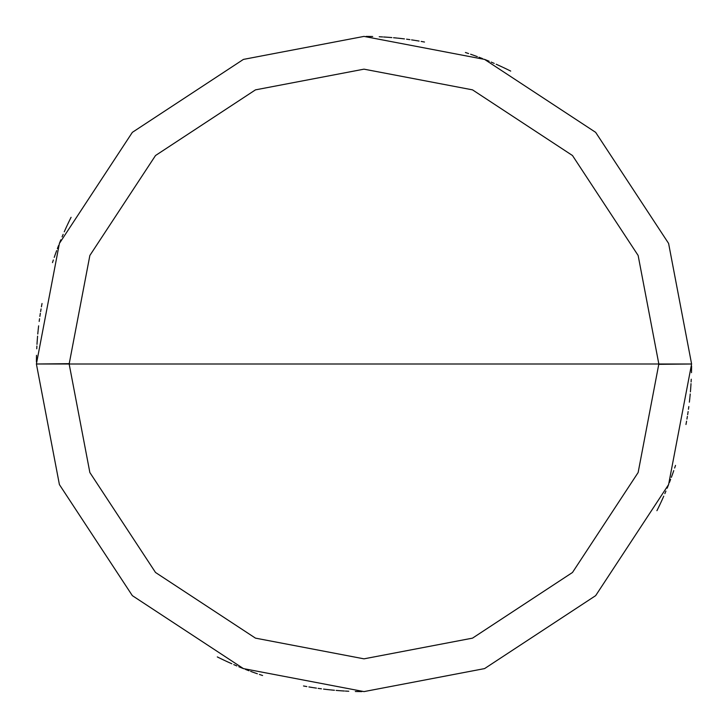 <?xml version="1.0" encoding="UTF-8"?>
<svg xmlns="http://www.w3.org/2000/svg" width="728" height="728" viewBox="0 0 728 728"><rect width="100%" height="100%" fill="white"/><g stroke="black" fill="none" stroke-linecap="round" stroke-linejoin="round"><path stroke-width="1.09" d="M658.84 364L638.138 472.527L572.481 572.481L472.527 638.138L364 658.84L255.473 638.138L155.519 572.481L89.862 472.527L69.16 364L658.84 364L638.138 255.473L572.481 155.519L472.527 89.862L364 69.16L255.473 89.862L155.519 155.519L89.862 255.473L69.16 364L36.4 364L59.405 243.416L132.35 132.35L243.416 59.405L364 36.4L484.584 59.405L595.65 132.35L668.595 243.416L691.6 364L668.595 243.416L595.65 132.35L484.584 59.405L364 36.4L243.416 59.405L132.35 132.35L59.405 243.416L36.4 364L59.405 484.584L132.35 595.65L243.416 668.595L364 691.6L484.584 668.595L595.65 595.65L668.595 484.584L691.6 364L69.16 364L89.862 255.473L155.519 155.519L255.473 89.862L364 69.16L472.527 89.862L572.481 155.519L638.138 255.473L658.84 364L691.6 364L668.595 484.584L595.65 595.65L484.584 668.595L364 691.6L243.416 668.595L132.35 595.65L59.405 484.584L36.4 364L69.16 364L89.862 472.527L155.519 572.481L255.473 638.138L364 658.84L472.527 638.138L572.481 572.481L638.138 472.527L658.84 364M656.92 510.692L658.139 508.235M659.341 505.76L660.514 503.285M661.679 500.791L662.808 498.289M667.148 488.197L668.177 485.649M672.081 475.384L673.009 472.8M687.714 414.287L688.124 411.575M689.543 400.682L689.835 397.952M690.59 389.744L690.79 387.005M506.715 69.124L504.24 67.932M501.756 66.767L499.253 65.629M494.23 63.4L491.709 62.317M489.18 61.261L486.632 60.224M481.526 58.204L478.96 57.23M476.385 56.274L473.801 55.346M468.605 53.553L466.002 52.68M418.045 40.886L415.333 40.45M409.9 39.63L407.189 39.257M404.459 38.912L401.738 38.584M396.269 37.992L393.539 37.738M390.8 37.501L388.07 37.283M382.582 36.928L379.843 36.782M368.859 36.436L366.12 36.409M69.579 220.329L68.387 222.804M67.213 225.289L66.066 227.782M58.586 245.491L57.603 248.057M56.648 250.623L55.701 253.208M42.033 303.503L41.541 306.206M41.068 308.909L40.613 311.62M38.102 330.676L37.829 333.406M37.583 336.145L37.365 338.875M37.164 341.614L36.992 344.362M36.518 355.328L36.455 358.076M229.32 662.635L231.823 663.754M234.343 664.846L236.873 665.929M254.791 672.863L257.384 673.764M259.987 674.647L262.599 675.511M313.286 687.651L315.998 688.06M318.718 688.451L321.439 688.825M340.558 690.763L343.298 690.945M346.046 691.109L348.785 691.245M658.694 507.107L659.877 504.631M667.621 487.032L668.641 484.484M669.642 481.927L670.615 479.361M686.085 423.878L686.568 421.175M689.37 402.165L689.68 399.435M689.962 396.705L690.226 393.966M691.5 372.035L691.555 369.296M658.84 364.328L691.6 364M510.692 71.08L508.235 69.861M505.76 68.66L503.285 67.486M500.791 66.321L498.289 65.192M488.197 60.852L485.649 59.823M475.384 55.92L472.8 54.991M414.287 40.286L411.575 39.876M400.682 38.457L397.952 38.165M389.744 37.41L387.005 37.21M36.436 359.141L36.409 361.88M220.329 658.421L222.804 659.614M225.289 660.787L227.782 661.934M245.491 669.414L248.057 670.397M250.623 671.353L253.208 672.299M303.503 685.967L306.206 686.459M308.909 686.932L311.62 687.387M330.676 689.898L333.406 690.171M336.145 690.417L338.875 690.635M341.614 690.836L344.362 691.009M355.328 691.482L358.076 691.545M662.635 498.68L663.754 496.178M664.846 493.657L665.929 491.127M672.863 473.209L673.764 470.616M674.647 468.013L675.511 465.401M687.651 414.714L688.06 412.002M688.451 409.282L688.825 406.561M690.763 387.442L690.945 384.702M691.109 381.954L691.245 379.215M507.107 69.306L504.631 68.123M487.032 60.378L484.484 59.359M481.927 58.358L479.361 57.385M423.878 41.915L421.175 41.432M402.165 38.63L399.435 38.32M396.705 38.038L393.966 37.774M372.035 36.5L369.296 36.445M71.08 217.308L69.861 219.765M68.66 222.24L67.486 224.715M66.321 227.209L65.192 229.711M60.852 239.803L59.823 242.351M55.92 252.616L54.991 255.2M40.286 313.713L39.876 316.425M38.457 327.318L38.165 330.048M37.41 338.256L37.21 340.995M221.285 658.876L223.76 660.069M226.244 661.233L228.747 662.371M233.77 664.6L236.291 665.683M238.82 666.739L241.368 667.776M246.474 669.796L249.04 670.77M251.615 671.726L254.199 672.654M259.396 674.447L261.998 675.32M309.955 687.114L312.667 687.55M318.1 688.37L320.811 688.743M323.541 689.088L326.262 689.416M331.731 690.008L334.461 690.262M337.201 690.499L339.93 690.717M345.418 691.072L348.157 691.218M359.141 691.564L361.88 691.591M658.421 507.671L659.614 505.196M660.787 502.711L661.934 500.218M669.414 482.509L670.397 479.943M671.353 477.377L672.299 474.793M685.967 424.497L686.459 421.794M686.932 419.091L687.387 416.38M689.898 397.324L690.171 394.594M690.417 391.855L690.635 389.125M690.836 386.386L691.009 383.638M691.482 372.672L691.545 369.924M498.68 65.365L496.178 64.246M493.657 63.154L491.127 62.071M473.209 55.137L470.616 54.236M468.013 53.353L465.401 52.489M414.714 40.349L412.002 39.94M409.282 39.549L406.561 39.175M387.442 37.237L384.702 37.055M381.954 36.891L379.215 36.755M69.306 220.893L68.123 223.369M60.378 240.968L59.359 243.516M58.358 246.073L57.385 248.639M41.915 304.122L41.432 306.825M38.63 325.835L38.32 328.565M38.038 331.295L37.774 334.034M36.5 355.965L36.445 358.704M69.16 363.672L36.4 364M217.308 656.92L219.765 658.139M222.24 659.341L224.715 660.514M227.209 661.679L229.711 662.808M239.803 667.148L242.351 668.177M252.616 672.081L255.2 673.009M313.713 687.714L316.425 688.124M327.318 689.543L330.048 689.835M338.256 690.59L340.995 690.79M691.564 368.859L691.591 366.12M507.671 69.579L505.196 68.387M502.711 67.213L500.218 66.066M482.509 58.586L479.943 57.603M477.377 56.648L474.793 55.701M424.497 42.033L421.794 41.541M419.091 41.068L416.38 40.613M397.324 38.102L394.594 37.829M391.855 37.583L389.125 37.365M386.386 37.164L383.638 36.992M372.672 36.518L369.924 36.455M65.365 229.32L64.246 231.823M63.154 234.343L62.071 236.873M55.137 254.791L54.236 257.384M53.353 259.987L52.489 262.599M40.349 313.286L39.94 315.998M39.549 318.718L39.175 321.439M37.237 340.558L37.055 343.298M36.891 346.046L36.755 348.785M220.893 658.694L223.369 659.877M240.968 667.621L243.516 668.641M246.073 669.642L248.639 670.615M304.122 686.085L306.825 686.568M325.835 689.37L328.565 689.68M331.295 689.962L334.034 690.226M355.965 691.5L358.704 691.555"/></g></svg>
